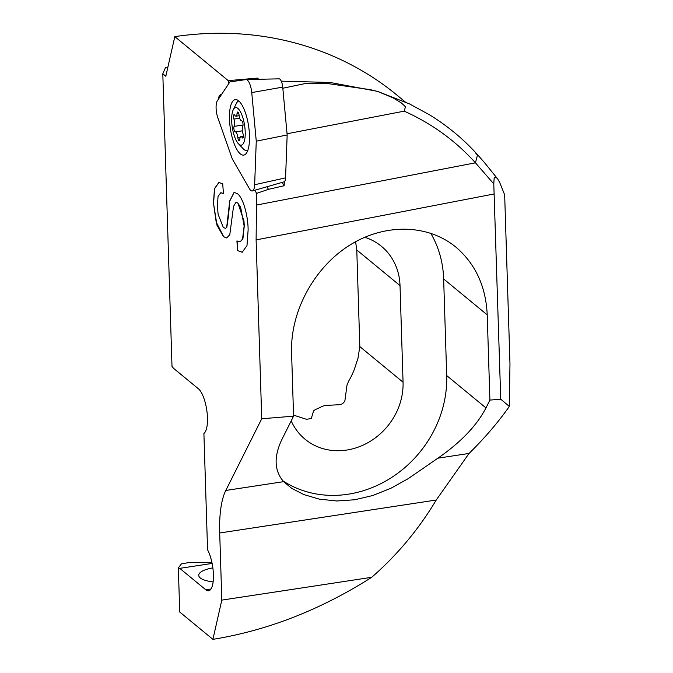 <?xml version="1.0" encoding="UTF-8"?>
<svg xmlns="http://www.w3.org/2000/svg" width="673" height="673" viewBox="0 0 673 673"><rect width="100%" height="100%" fill="white"/><g stroke="black" fill="none" stroke-linecap="round" stroke-linejoin="round"><path stroke-width="1.01" d="M282.828 88.239L304.608 83.688L326.666 83.41L370.47 89.686L377.755 91.52A7.302 3.129 -74.8 0 0 377.309 91.309L330.064 82.468L281.264 81.155M212.853 567.903A23.362 7.588 -1.8 0 0 198.728 575.348A23.362 7.588 -1.8 0 0 200.26 577.93A23.362 7.588 178.2 0 0 213.122 581.876M377.755 91.52A7.201 6.419 -76 0 1 378.1 91.629L392.822 97.736L401.411 102.977L405.466 106.78L404.204 111.154C431.78 123.546 455.528 140.766 475.441 162.807L493.789 183.914L494.133 178.488L494.806 177.487L496.009 177.394L497.507 178.707L499.694 182.459L504.666 194.85L509.974 363.79L509.335 406.425C498.264 422.223 484.838 437.896 469.047 453.442L436.239 500.022A284.679 252.518 129.5 0 1 371.715 577.299C320.676 609.746 267.745 630.433 212.904 639.35L221.812 600.114L219.701 532.982A72.995 23.959 81.3 0 1 225.791 490.466L261.73 418.766L256.11 239.899L256.598 193.37L254.806 190.257M228.98 83.292L228.248 80.634L174.812 36.628L165.81 76.268L162.807 73.794L172.002 366.381L173.466 368.249L198.442 388.817A23.362 7.664 81.3 0 1 206.998 411.809A23.362 7.664 81.3 0 1 203.902 433.454L207.562 549.807A23.362 7.664 81.3 0 1 213.417 574.927A23.362 7.664 81.3 0 1 208.596 590.801A23.362 7.664 81.3 0 1 205.77 589.784L179.758 568.357L178.337 567.844L179.725 612.018L212.904 639.35M293.546 415.132L306.442 419.287L311.279 418.556L313.584 410.883L315.427 409.521A62.412 55.363 129.5 0 0 322.249 406.341L325.194 405.449L340.227 404.683C342.591 403.96 344.172 402.538 344.955 400.41L347.016 384.964L348.774 380.901A62.412 55.363 129.5 0 0 355.251 366.634L357.96 358.373L359.819 346.595L356.783 249.986L355.588 241.716M218.153 99.604A16.059 5.275 81.3 0 1 221.114 94.481A16.059 5.275 81.3 0 1 221.56 94.472M225.522 228.349L226.818 227.365L228.618 214.965L229.737 200.84L234.078 192.369L237.384 193.656C243.054 197.593 248.144 215.671 248.118 230.015L246.983 245.637L242.171 252.257L237.636 250.608L236.904 240.926L240.101 241.784M229.737 200.84L226.675 227.381L225.59 228.34M226.616 237.956L223.688 236.719L216.193 222.098L213.467 203.078L214.468 188.676L218.843 182.476L222.704 183.838L223.436 193.521L220.761 192.747L218.044 196.415L217.413 206.022L218.119 214.359L223.343 227.482L225.455 228.357M213.467 203.078L216.992 225.278L223.554 236.736L226.7 237.948L229.787 234.7L233.539 206.401L235.937 202.337L237.779 203.061L240.614 207.116L244.139 225.96L242.524 239.336L240.025 241.792M211.978 562.771L190.165 562.3L181.407 563.915L178.337 567.844M167.888 67.123A284.679 252.518 129.5 0 0 165.608 67.367L162.807 73.794M291.199 420.894A62.412 55.363 129.5 0 0 305.096 439.25A62.412 55.363 129.5 0 0 368.93 442.111A62.412 55.363 129.5 0 0 403.06 382.214L359.819 346.595M403.06 382.214L400.023 285.604A62.412 55.363 129.5 0 0 381.414 246.301A62.412 55.363 129.5 0 0 364.69 237.258M404.204 111.154L287.051 133.759M266.962 186.758L268.443 189.34L284.166 185.748L284.317 181.744M268.443 189.34L256.598 193.37M493.789 183.914L500.737 399.207L509.335 406.425M261.73 418.766L293.571 416.158L291.577 352.602C290.29 311.843 313.559 268.367 348.732 245.788C383.904 223.209 427.532 223.747 455.899 247.126C475.441 263.858 485.881 286.437 487.218 314.855L489.902 400.09L500.737 399.207M489.902 400.09L485.973 407.931C476.854 425.529 460.828 442.287 437.887 458.187L408.183 478.671L390.937 488.236L372.783 495.521L354.73 499.77L336.828 500.99L319.322 499.139L303.775 494.554L291.628 488.287L283.627 481.658C274.155 470.696 273.667 456.454 282.155 438.947L293.571 416.158M174.812 36.628A335.777 297.836 -50.5 0 1 396.893 95.061L405.18 101.884M256.161 205.114L475.441 162.807L477.578 154.731C463.596 139.227 447.638 125.952 429.719 114.932L409.63 103.97L377.553 91.385A7.302 4.257 107.2 0 1 378.1 91.629L378.1 91.629M258.811 79.288L257.38 78.11L257.709 79.313M284.166 185.748L282.223 182.366M228.248 80.634L257.38 78.11M221.812 600.114L371.715 577.299M282.921 480.85A109.127 96.794 129.5 0 0 391.442 477.603A109.127 96.794 129.5 0 0 446.687 375.568L443.65 278.967A109.127 96.794 129.5 0 0 430.686 233.161M212.113 563.436L179.758 568.357M497.641 178.875L484.493 162.63L477.578 154.731L475.828 153.772M242.238 252.249L237.636 250.608M237.047 241.001L237.779 250.592M235.937 202.337L237.906 203.036L243.971 220.971L244.274 225.943L242.919 238.663L240.168 241.775M213.602 203.053L214.586 188.726L218.91 182.467M220.837 192.73L223.428 193.412M229.872 200.815L234.154 192.36M249.389 188.642A11.677 3.836 -98.7 0 0 252.4 190.955A11.677 3.836 -98.7 0 0 254.259 187.927A11.677 3.836 -98.7 0 0 254.646 184.739L256.262 141.179L251.744 92.58A11.677 3.836 -98.7 0 0 246.116 79.557A11.677 3.836 -98.7 0 0 245.956 79.574L229.888 81.921L217.32 100.866A11.677 3.836 -98.7 0 0 216.479 103.036A11.677 3.836 -98.7 0 0 217.85 117.783L232.303 158.988L249.389 188.642M279.043 78.85A7.411 2.431 81.3 0 1 279.144 78.842A7.411 2.431 81.3 0 1 282.719 87.111L287.161 134.97L285.571 177.865A7.411 2.431 81.3 0 1 285.327 179.893A7.411 2.431 81.3 0 1 284.149 181.811L252.4 190.955M248.564 147.766A28.064 9.212 81.3 0 1 243.87 155.076A28.064 9.212 81.3 0 1 232.429 138.36A28.064 9.212 81.3 0 1 230.402 106.965A28.064 9.212 81.3 0 1 235.432 99.604A28.064 9.212 81.3 0 1 246.663 116.833A28.064 9.212 81.3 0 1 248.564 147.766M287.161 134.97L256.262 141.179M233.842 128.156A2.919 0.959 81.3 0 1 234.137 126.373A5.106 1.674 -98.7 0 0 234.65 123.243A5.106 1.674 -98.7 0 0 233.91 119.079A2.919 0.959 81.3 0 1 233.489 116.707A2.919 0.959 81.3 0 1 234.086 114.671A2.919 0.959 81.3 0 1 234.784 115.226A5.106 1.674 -98.7 0 0 236.004 116.202A5.106 1.674 -98.7 0 0 237.047 113.544A2.919 0.959 81.3 0 1 237.645 112.029A2.919 0.959 81.3 0 1 239.092 115.226A5.106 1.674 -98.7 0 0 241.59 120.829A2.919 0.959 81.3 0 1 243.046 124.581A2.919 0.959 81.3 0 1 242.76 126.364A5.106 1.674 -98.7 0 0 242.246 129.494A5.106 1.674 -98.7 0 0 242.987 133.658A2.919 0.959 81.3 0 1 243.407 136.03A2.919 0.959 81.3 0 1 242.81 138.066A2.919 0.959 81.3 0 1 242.112 137.511A5.106 1.674 -98.7 0 0 240.892 136.535A5.106 1.674 -98.7 0 0 239.849 139.193A2.919 0.959 81.3 0 1 239.243 140.707A2.919 0.959 81.3 0 1 237.805 137.511A5.106 1.674 -98.7 0 0 235.306 131.908A2.919 0.959 81.3 0 1 233.842 128.156M245.208 131.942A18.979 6.225 -98.7 0 0 240.244 111.44A18.979 6.225 -98.7 0 0 232.917 110.523A18.979 6.225 -98.7 0 0 231.68 120.795A18.979 6.225 -98.7 0 0 237.88 143.139A18.979 6.225 -98.7 0 0 245.208 131.942M238.747 100.916A25.187 8.269 -98.7 0 0 236.576 103.019L232.917 110.523M237.88 143.139L243.609 149.213A25.187 8.269 -98.7 0 0 246.932 150.55A25.187 8.269 -98.7 0 0 247.866 150.23M400.023 285.604L356.783 249.986M256.11 239.899L494.285 193.942M437.887 458.187L469.047 453.442M225.791 490.466L283.627 481.658M219.701 532.982L436.239 500.022M487.218 314.855L443.65 278.967M485.973 407.931L446.687 375.568M205.77 589.784L210.986 588.993M282.719 87.111L251.744 92.58M285.571 177.865L254.646 184.739M243.046 125.018L234.137 126.373M239.689 118.204L233.91 119.079M238.671 113.3L237.047 113.544M243.306 137.326L242.112 137.511M240.253 137.132L237.805 137.511M242.347 130.831L235.306 131.908M279.144 78.842L246.116 79.557M247.799 150.416L246.932 150.55M239.151 115.722L236.004 116.202M243.407 136.156L240.892 136.535"/></g></svg>
